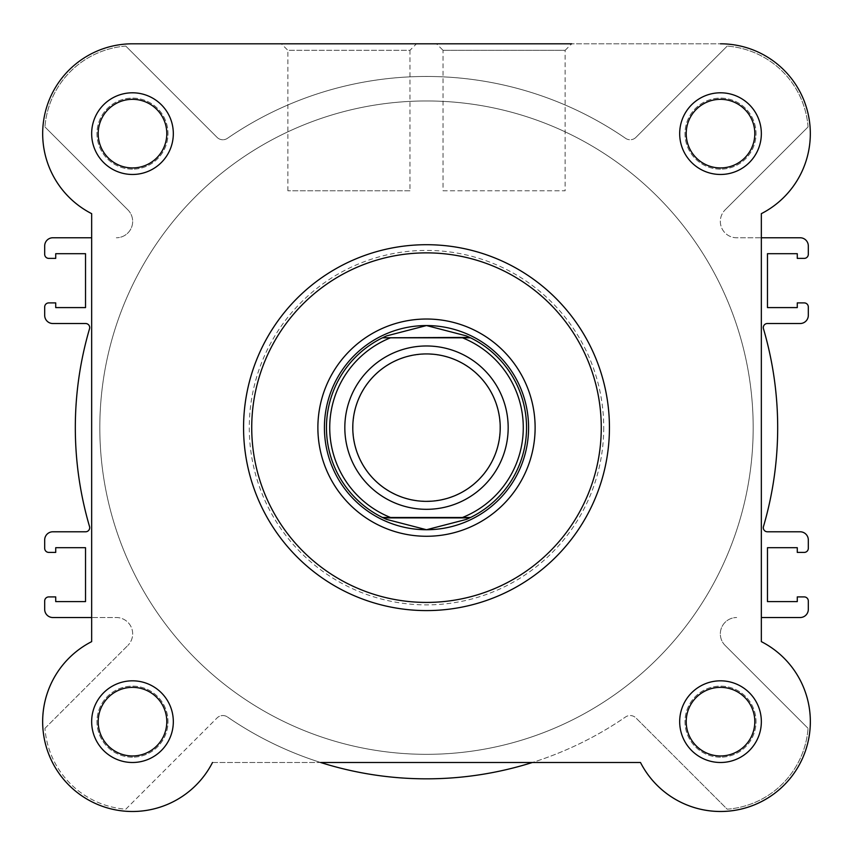 <?xml version="1.0" encoding="UTF-8"?>
<svg xmlns="http://www.w3.org/2000/svg" width="853" height="853" viewBox="0 0 853 853"><rect width="100%" height="100%" fill="white"/><g stroke="black" fill="none" stroke-linecap="round" stroke-linejoin="round"><path stroke-width="0.64" stroke-dasharray="4.26 3.2" d="M426.5 345.977A81.675 81.675 0 0 0 344.825 427.652A81.675 81.675 0 0 0 426.5 509.316A81.675 81.675 0 0 0 508.175 427.652A81.675 81.675 0 0 0 426.5 345.977A81.675 81.675 0 0 0 344.825 427.652A81.675 81.675 0 0 0 426.5 509.316A81.675 81.675 0 0 0 508.175 427.652A81.675 81.675 0 0 0 426.5 345.977M426.5 354.144A73.507 73.507 0 0 0 352.993 427.652A73.507 73.507 0 0 0 426.5 501.148A73.507 73.507 0 0 0 500.007 427.652A73.507 73.507 0 0 0 426.5 354.144M426.5 325.558A102.083 102.083 0 0 0 324.417 427.652A102.083 102.083 0 0 0 426.5 529.734A102.083 102.083 0 0 0 528.583 427.652A102.083 102.083 0 0 0 426.5 325.558M426.5 100.963A326.678 326.678 0 0 0 99.822 427.652A326.678 326.678 0 0 0 426.5 754.329A326.678 326.678 0 0 0 753.178 427.652A326.678 326.678 0 0 0 426.5 100.963A326.678 326.678 0 0 0 99.822 427.652A326.678 326.678 0 0 0 426.5 754.329A326.678 326.678 0 0 0 753.178 427.652A326.678 326.678 0 0 0 426.5 100.963A326.678 326.678 0 0 1 753.178 427.652A326.678 326.678 0 0 1 426.5 754.329A326.678 326.678 0 0 1 99.822 427.652A326.678 326.678 0 0 1 426.5 100.963A326.678 326.678 0 0 1 753.178 427.652A326.678 326.678 0 0 1 426.5 754.329A326.678 326.678 0 0 1 99.822 427.652A326.678 326.678 0 0 1 426.5 100.963M462.497 337.809L390.503 337.809M462.497 517.483L390.503 517.483M383.392 517.483L382.475 517.483M384.202 336.988A100.046 100.046 0 0 0 384.202 518.315M468.798 518.315A100.046 100.046 0 0 0 468.798 336.988M761.345 133.633A40.837 40.837 0 0 0 720.508 92.796A40.837 40.837 0 0 0 679.681 133.633A40.837 40.837 0 0 0 720.508 174.47A40.837 40.837 0 0 0 761.345 133.633M686.207 133.633A34.301 34.301 0 0 1 720.508 99.332A34.301 34.301 0 0 1 754.809 133.633A34.301 34.301 0 0 1 720.508 167.934A34.301 34.301 0 0 1 686.207 133.633A34.301 34.301 0 0 1 720.508 99.332A34.301 34.301 0 0 1 754.809 133.633A34.301 34.301 0 0 1 720.508 167.934A34.301 34.301 0 0 1 686.207 133.633A34.301 34.301 0 0 0 720.508 167.934A34.301 34.301 0 0 0 754.809 133.633A34.301 34.301 0 0 0 720.508 99.332A34.301 34.301 0 0 0 686.207 133.633M761.345 721.659A40.837 40.837 0 0 0 720.508 680.822A40.837 40.837 0 0 0 679.681 721.659A40.837 40.837 0 0 0 720.508 762.497A40.837 40.837 0 0 0 761.345 721.659M686.207 721.659A34.301 34.301 0 0 1 720.508 687.358A34.301 34.301 0 0 1 754.809 721.659A34.301 34.301 0 0 1 720.508 755.961A34.301 34.301 0 0 1 686.207 721.659A34.301 34.301 0 0 1 720.508 687.358A34.301 34.301 0 0 1 754.809 721.659A34.301 34.301 0 0 1 720.508 755.961A34.301 34.301 0 0 1 686.207 721.659A34.301 34.301 0 0 0 720.508 755.961A34.301 34.301 0 0 0 754.809 721.659A34.301 34.301 0 0 0 720.508 687.358A34.301 34.301 0 0 0 686.207 721.659M173.319 721.659A40.837 40.837 0 0 0 132.492 680.822A40.837 40.837 0 0 0 91.655 721.659A40.837 40.837 0 0 0 132.492 762.497A40.837 40.837 0 0 0 173.319 721.659M98.191 721.659A34.301 34.301 0 0 1 132.492 687.358A34.301 34.301 0 0 1 166.793 721.659A34.301 34.301 0 0 1 132.492 755.961A34.301 34.301 0 0 1 98.191 721.659A34.301 34.301 0 0 1 132.492 687.358A34.301 34.301 0 0 1 166.793 721.659A34.301 34.301 0 0 1 132.492 755.961A34.301 34.301 0 0 1 98.191 721.659A34.301 34.301 0 0 0 132.492 755.961A34.301 34.301 0 0 0 166.793 721.659A34.301 34.301 0 0 0 132.492 687.358A34.301 34.301 0 0 0 98.191 721.659M173.319 133.633A40.837 40.837 0 0 0 132.492 92.796A40.837 40.837 0 0 0 91.655 133.633A40.837 40.837 0 0 0 132.492 174.47A40.837 40.837 0 0 0 173.319 133.633M98.191 133.633A34.301 34.301 0 0 1 132.492 99.332A34.301 34.301 0 0 1 166.793 133.633A34.301 34.301 0 0 1 132.492 167.934A34.301 34.301 0 0 1 98.191 133.633A34.301 34.301 0 0 1 132.492 99.332A34.301 34.301 0 0 1 166.793 133.633A34.301 34.301 0 0 1 132.492 167.934A34.301 34.301 0 0 1 98.191 133.633A34.301 34.301 0 0 0 132.492 167.934A34.301 34.301 0 0 0 166.793 133.633A34.301 34.301 0 0 0 132.492 99.332A34.301 34.301 0 0 0 98.191 133.633M409.962 190.805L287.866 190.805L409.962 190.805L409.962 50.327L287.866 50.327L281.33 43.802L416.499 43.802L281.33 43.802M287.866 190.805L287.866 50.327L409.962 50.327L416.499 43.802M243.563 427.652A182.937 182.937 0 0 0 426.5 610.588A182.937 182.937 0 0 0 609.437 427.652A182.937 182.937 0 0 1 426.5 610.588A182.937 182.937 0 0 1 243.563 427.652A182.937 182.937 0 0 1 426.5 244.704A182.937 182.937 0 0 1 609.437 427.652A182.937 182.937 0 0 0 426.5 244.704A182.937 182.937 0 0 0 243.563 427.652A182.937 182.937 0 0 0 426.5 610.588A182.937 182.937 0 0 0 609.437 427.652A182.937 182.937 0 0 0 426.5 244.704A182.937 182.937 0 0 0 243.563 427.652A182.937 182.937 0 0 1 426.5 244.704A182.937 182.937 0 0 1 609.437 427.652M720.508 43.802A89.842 89.842 0 0 1 761.345 213.655A89.842 89.842 0 0 0 720.508 43.802L132.492 43.802A89.842 89.842 0 0 0 91.655 213.655L91.655 641.637A89.842 89.842 0 0 0 111.487 809.007A89.842 89.842 0 0 0 212.504 762.497L640.496 762.497L212.504 762.497A89.842 89.842 0 0 1 68.965 785.186A89.842 89.842 0 0 1 91.655 641.637L91.655 213.655A89.842 89.842 0 0 1 132.492 43.802L720.508 43.802A89.842 89.842 0 0 1 761.345 213.655L761.345 641.637A89.842 89.842 0 0 1 741.513 809.007A89.842 89.842 0 0 1 640.496 762.497A89.842 89.842 0 0 0 784.035 785.186A89.842 89.842 0 0 0 761.345 641.637A89.842 89.842 0 0 1 810.35 721.659M753.178 427.652A326.678 326.678 0 0 1 426.5 754.329A326.678 326.678 0 0 1 99.822 427.652A326.678 326.678 0 0 1 426.5 100.963A326.678 326.678 0 0 1 753.178 427.652A326.678 326.678 0 0 1 426.5 754.329A326.678 326.678 0 0 1 99.822 427.652A326.678 326.678 0 0 1 426.5 100.963A326.678 326.678 0 0 1 753.178 427.652A326.678 326.678 0 0 0 426.5 100.963A326.678 326.678 0 0 0 99.822 427.652A326.678 326.678 0 0 0 426.5 754.329A326.678 326.678 0 0 0 753.178 427.652A326.678 326.678 0 0 0 426.5 100.963A326.678 326.678 0 0 0 99.822 427.652A326.678 326.678 0 0 0 426.5 754.329A326.678 326.678 0 0 0 753.178 427.652M91.655 237.763L91.655 617.529L116.339 617.529A16.335 16.335 0 0 1 127.886 645.412A16.335 16.335 0 0 0 116.339 617.529L52.854 617.529A8.167 8.167 0 0 1 44.687 609.362L44.687 600.992A4.084 4.084 0 0 1 48.77 596.908L55.722 596.908L55.722 601.61L85.524 601.61L85.524 547.701L55.722 547.701L55.722 552.403L48.77 552.403A4.084 4.084 0 0 1 44.687 548.319L44.687 539.949A8.167 8.167 0 0 1 52.854 531.782L85.609 531.782A4.084 4.084 0 0 0 89.533 526.546A351.18 351.18 0 0 1 89.533 328.757A4.084 4.084 0 0 0 85.609 323.522L52.854 323.522A8.167 8.167 0 0 1 44.687 315.354L44.687 306.984A4.084 4.084 0 0 1 48.77 302.9L55.722 302.9L55.722 307.592L85.524 307.592L85.524 253.693L55.722 253.693L55.722 258.384L48.77 258.384A4.084 4.084 0 0 1 44.687 254.301L44.687 245.931A8.167 8.167 0 0 1 52.854 237.763L91.655 237.763M320.643 762.497L532.357 762.497A351.18 351.18 0 0 0 625.537 716.978A8.167 8.167 0 0 1 635.933 717.938A8.167 8.167 0 0 0 625.537 716.978A351.18 351.18 0 0 1 227.463 716.978A351.18 351.18 0 0 0 320.643 762.497M761.345 617.529L761.345 237.763L736.661 237.763A16.335 16.335 0 0 1 725.114 209.881A16.335 16.335 0 0 0 736.661 237.763L800.146 237.763A8.167 8.167 0 0 1 808.313 245.931L808.313 254.301A4.084 4.084 0 0 1 804.23 258.384L797.278 258.384L797.278 253.693L767.476 253.693L767.476 307.592L797.278 307.592L797.278 302.9L804.23 302.9A4.084 4.084 0 0 1 808.313 306.984L808.313 315.354A8.167 8.167 0 0 1 800.146 323.522L767.391 323.522A4.084 4.084 0 0 0 763.467 328.757A351.18 351.18 0 0 1 763.467 526.546A4.084 4.084 0 0 0 767.391 531.782L800.146 531.782A8.167 8.167 0 0 1 808.313 539.949L808.313 548.319A4.084 4.084 0 0 1 804.23 552.403L797.278 552.403L797.278 547.701L767.476 547.701L767.476 601.61L797.278 601.61L797.278 596.908L804.23 596.908A4.084 4.084 0 0 1 808.313 600.992L808.313 609.362A8.167 8.167 0 0 1 800.146 617.529L761.345 617.529M436.501 43.802L571.67 43.802L436.501 43.802L571.67 43.802L565.134 50.327L443.038 50.327L436.501 43.802M761.345 641.637L761.345 213.655M222.836 715.539A8.167 8.167 0 0 1 227.463 716.978A8.167 8.167 0 0 0 217.067 717.938A8.167 8.167 0 0 1 222.836 715.539M635.933 137.365A8.167 8.167 0 0 1 630.164 139.753A8.167 8.167 0 0 0 635.933 137.365L727.204 46.094L635.933 137.365M227.463 138.314A8.167 8.167 0 0 1 222.836 139.753A8.167 8.167 0 0 0 227.463 138.314A351.18 351.18 0 0 1 625.537 138.314A351.18 351.18 0 0 0 227.463 138.314M132.492 169.161A35.527 35.527 0 0 1 96.965 133.633A35.527 35.527 0 0 1 132.492 98.106A35.527 35.527 0 0 1 168.009 133.633A35.527 35.527 0 0 1 132.492 169.161A35.527 35.527 0 0 1 96.965 133.633A35.527 35.527 0 0 1 132.492 98.106A35.527 35.527 0 0 1 168.009 133.633A35.527 35.527 0 0 1 132.492 169.161M720.508 757.187A35.527 35.527 0 0 1 684.991 721.659A35.527 35.527 0 0 1 720.508 686.132A35.527 35.527 0 0 1 756.035 721.659A35.527 35.527 0 0 1 720.508 757.187A35.527 35.527 0 0 1 684.991 721.659A35.527 35.527 0 0 1 720.508 686.132A35.527 35.527 0 0 1 756.035 721.659A35.527 35.527 0 0 1 720.508 757.187M720.508 169.161A35.527 35.527 0 0 1 684.991 133.633A35.527 35.527 0 0 1 720.508 98.106A35.527 35.527 0 0 1 756.035 133.633A35.527 35.527 0 0 1 720.508 169.161A35.527 35.527 0 0 1 684.991 133.633A35.527 35.527 0 0 1 720.508 98.106A35.527 35.527 0 0 1 756.035 133.633A35.527 35.527 0 0 1 720.508 169.161M132.492 757.187A35.527 35.527 0 0 1 96.965 721.659A35.527 35.527 0 0 1 132.492 686.132A35.527 35.527 0 0 1 168.009 721.659A35.527 35.527 0 0 1 132.492 757.187A35.527 35.527 0 0 1 96.965 721.659A35.527 35.527 0 0 1 132.492 686.132A35.527 35.527 0 0 1 168.009 721.659A35.527 35.527 0 0 1 132.492 757.187M125.796 809.198L217.067 717.938L125.796 809.198A87.795 87.795 0 0 1 44.942 728.355A87.795 87.795 0 0 0 125.796 809.198M44.942 728.355L127.886 645.412L44.942 728.355M127.886 209.881A16.335 16.335 0 0 1 116.339 237.763A16.335 16.335 0 0 0 127.886 209.881L44.942 126.948L127.886 209.881M125.796 46.094A87.795 87.795 0 0 0 44.942 126.948A87.795 87.795 0 0 1 125.796 46.094L217.067 137.365A8.167 8.167 0 0 0 222.836 139.753A8.167 8.167 0 0 1 217.067 137.365L125.796 46.094M808.058 126.948A87.795 87.795 0 0 0 727.204 46.094A87.795 87.795 0 0 1 808.058 126.948L725.114 209.881L808.058 126.948M725.114 645.412A16.335 16.335 0 0 1 736.661 617.529A16.335 16.335 0 0 0 725.114 645.412L808.058 728.355L725.114 645.412M727.204 809.198A87.795 87.795 0 0 0 808.058 728.355A87.795 87.795 0 0 1 727.204 809.198L635.933 717.938L727.204 809.198M625.537 138.314A8.167 8.167 0 0 0 630.164 139.753A8.167 8.167 0 0 1 625.537 138.314M443.038 50.327L565.134 50.327L565.134 190.805L443.038 190.805L443.038 50.327M528.583 427.652A102.083 102.083 0 0 0 426.5 325.558A102.083 102.083 0 0 0 324.417 427.652A102.083 102.083 0 0 0 426.5 529.734A102.083 102.083 0 0 0 528.583 427.652A102.083 102.083 0 0 0 426.5 325.558A102.083 102.083 0 0 0 324.417 427.652A102.083 102.083 0 0 0 426.5 529.734A102.083 102.083 0 0 0 528.583 427.652M443.038 190.805L565.134 190.805M603.721 427.652A177.221 177.221 0 0 1 426.5 604.873A177.221 177.221 0 0 1 249.279 427.652A177.221 177.221 0 0 1 426.5 250.419A177.221 177.221 0 0 1 603.721 427.652"/><path stroke-width="1.28" d="M426.5 509.316A81.675 81.675 0 0 1 344.825 427.652A81.675 81.675 0 0 1 426.5 345.977A81.675 81.675 0 0 1 508.175 427.652A81.675 81.675 0 0 1 426.5 509.316M426.5 353.931A73.721 73.721 0 0 0 352.779 427.652A73.721 73.721 0 0 0 426.5 501.361A73.721 73.721 0 0 0 500.221 427.652A73.721 73.721 0 0 0 426.5 353.931M469.683 337.404L462.497 337.809L470.525 337.809A100.046 100.046 0 0 1 470.525 517.483L466.356 519.413L426.5 529.734A102.083 102.083 0 0 0 528.583 427.652A102.083 102.083 0 0 0 426.5 325.558A102.083 102.083 0 0 0 324.417 427.652A102.083 102.083 0 0 0 426.5 529.734L386.644 519.413L382.475 517.483A100.046 100.046 0 0 1 382.475 337.809L469.683 337.404L466.356 335.89L426.5 325.558L386.644 335.89L383.317 337.404M470.525 337.809A100.046 100.046 0 0 1 470.525 517.483L462.497 517.483A96.784 96.784 0 0 0 462.497 337.809L390.503 337.809A96.784 96.784 0 0 0 390.503 517.483L383.392 517.483M470.525 517.483L382.475 517.483A100.046 100.046 0 0 1 382.475 337.809M469.683 517.899L383.317 517.899M386.644 335.89A100.046 100.046 0 0 0 384.202 336.988M384.202 518.315A100.046 100.046 0 0 0 386.644 519.413M466.356 519.413A100.046 100.046 0 0 0 468.798 518.315M468.798 336.988A100.046 100.046 0 0 0 466.356 335.89M571.67 43.802L132.492 43.802A89.842 89.842 0 0 0 91.655 213.655L91.655 237.763L52.854 237.763A8.167 8.167 0 0 0 44.687 245.931L44.687 254.301A4.084 4.084 0 0 0 48.77 258.384L55.722 258.384L55.722 253.693L85.524 253.693L85.524 307.592L55.722 307.592L55.722 302.9L48.77 302.9A4.084 4.084 0 0 0 44.687 306.984L44.687 315.354A8.167 8.167 0 0 0 52.854 323.522L85.609 323.522A4.084 4.084 0 0 1 89.533 328.757A351.18 351.18 0 0 0 89.533 526.546A4.084 4.084 0 0 1 85.609 531.782L52.854 531.782A8.167 8.167 0 0 0 44.687 539.949L44.687 548.319A4.084 4.084 0 0 0 48.77 552.403L55.722 552.403L55.722 547.701L85.524 547.701L85.524 601.61L55.722 601.61L55.722 596.908L48.77 596.908A4.084 4.084 0 0 0 44.687 600.992L44.687 609.362A8.167 8.167 0 0 0 52.854 617.529L91.655 617.529L91.655 641.637A89.842 89.842 0 0 0 111.487 809.007A89.842 89.842 0 0 0 212.504 762.497A89.842 89.842 0 0 1 68.965 785.186A89.842 89.842 0 0 1 91.655 641.637L91.655 213.655A89.842 89.842 0 0 1 132.492 43.802L436.501 43.802M810.35 721.659A89.842 89.842 0 0 1 640.496 762.497L320.643 762.497A351.18 351.18 0 0 0 532.357 762.497L640.496 762.497A89.842 89.842 0 0 0 784.035 785.186A89.842 89.842 0 0 0 761.345 641.637L761.345 617.529L800.146 617.529A8.167 8.167 0 0 0 808.313 609.362L808.313 600.992A4.084 4.084 0 0 0 804.23 596.908L797.278 596.908L797.278 601.61L767.476 601.61L767.476 547.701L797.278 547.701L797.278 552.403L804.23 552.403A4.084 4.084 0 0 0 808.313 548.319L808.313 539.949A8.167 8.167 0 0 0 800.146 531.782L767.391 531.782A4.084 4.084 0 0 1 763.467 526.546A351.18 351.18 0 0 0 763.467 328.757A4.084 4.084 0 0 1 767.391 323.522L800.146 323.522A8.167 8.167 0 0 0 808.313 315.354L808.313 306.984A4.084 4.084 0 0 0 804.23 302.9L797.278 302.9L797.278 307.592L767.476 307.592L767.476 253.693L797.278 253.693L797.278 258.384L804.23 258.384A4.084 4.084 0 0 0 808.313 254.301L808.313 245.931A8.167 8.167 0 0 0 800.146 237.763L761.345 237.763L761.345 213.655L761.345 641.637M91.655 721.659A40.837 40.837 0 0 1 132.492 680.822A40.837 40.837 0 0 1 173.319 721.659A40.837 40.837 0 0 1 132.492 762.497A40.837 40.837 0 0 1 91.655 721.659M166.793 721.659A34.301 34.301 0 0 0 132.492 687.358A34.301 34.301 0 0 0 98.191 721.659A34.301 34.301 0 0 0 132.492 755.961A34.301 34.301 0 0 0 166.793 721.659M91.655 133.633A40.837 40.837 0 0 1 132.492 92.796A40.837 40.837 0 0 1 173.319 133.633A40.837 40.837 0 0 1 132.492 174.47A40.837 40.837 0 0 1 91.655 133.633M166.793 133.633A34.301 34.301 0 0 0 132.492 99.332A34.301 34.301 0 0 0 98.191 133.633A34.301 34.301 0 0 0 132.492 167.934A34.301 34.301 0 0 0 166.793 133.633M679.681 133.633A40.837 40.837 0 0 1 720.508 92.796A40.837 40.837 0 0 1 761.345 133.633A40.837 40.837 0 0 1 720.508 174.47A40.837 40.837 0 0 1 679.681 133.633M754.809 133.633A34.301 34.301 0 0 0 720.508 99.332A34.301 34.301 0 0 0 686.207 133.633A34.301 34.301 0 0 0 720.508 167.934A34.301 34.301 0 0 0 754.809 133.633M679.681 721.659A40.837 40.837 0 0 1 720.508 680.822A40.837 40.837 0 0 1 761.345 721.659A40.837 40.837 0 0 1 720.508 762.497A40.837 40.837 0 0 1 679.681 721.659M754.809 721.659A34.301 34.301 0 0 0 720.508 687.358A34.301 34.301 0 0 0 686.207 721.659A34.301 34.301 0 0 0 720.508 755.961A34.301 34.301 0 0 0 754.809 721.659M317.881 427.652A108.619 108.619 0 0 1 426.5 319.022A108.619 108.619 0 0 1 535.119 427.652A108.619 108.619 0 0 1 426.5 536.27A108.619 108.619 0 0 1 317.881 427.652M609.437 427.652A182.937 182.937 0 0 1 426.5 610.588A182.937 182.937 0 0 1 243.563 427.652A182.937 182.937 0 0 1 426.5 244.704A182.937 182.937 0 0 1 609.437 427.652A182.937 182.937 0 0 0 426.5 244.704A182.937 182.937 0 0 0 243.563 427.652M761.345 213.655A89.842 89.842 0 0 0 720.508 43.802M251.731 427.652A174.769 174.769 0 0 0 426.5 602.421A174.769 174.769 0 0 0 601.269 427.652A174.769 174.769 0 0 0 426.5 252.872A174.769 174.769 0 0 0 251.731 427.652"/></g></svg>
